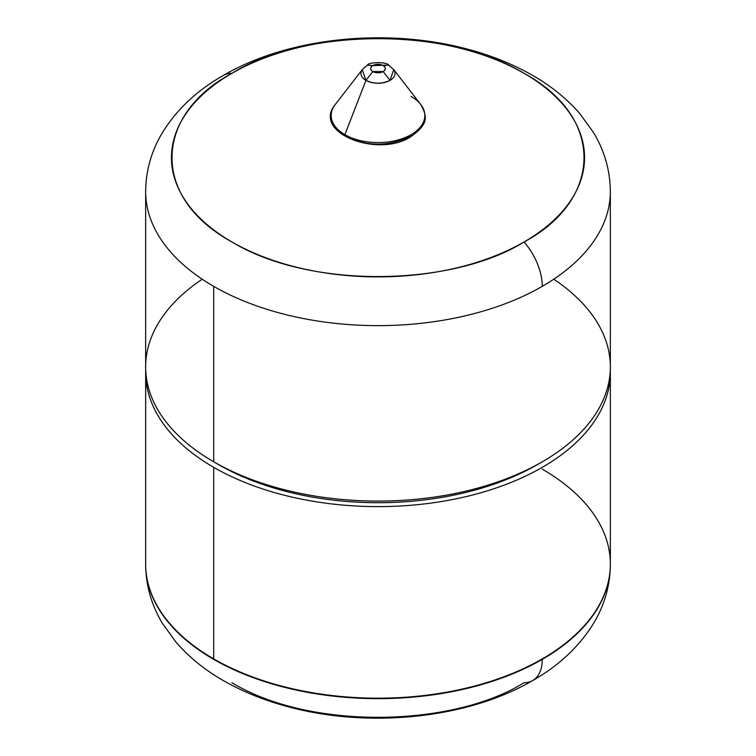 <?xml version="1.0" encoding="UTF-8"?>
<svg xmlns="http://www.w3.org/2000/svg" width="756" height="756" viewBox="0 0 756 756"><rect width="100%" height="100%" fill="white"/><g stroke="black" fill="none" stroke-linecap="round" stroke-linejoin="round"><path stroke-width="1.13" d="M524.059 241.958C452.844 286.496 310.366 289.671 231.941 241.958C149.282 196.664 154.81 114.411 231.941 73.304C303.156 28.766 445.634 25.581 524.059 73.304C606.718 118.588 601.19 200.841 524.059 241.958A206.558 119.259 0 0 0 524.059 73.304A206.558 119.259 0 0 0 231.941 73.304A46.248 26.696 -120 0 0 223.285 75.468A46.248 26.696 60 0 1 231.941 73.304A206.558 119.259 0 0 0 231.941 241.958A206.558 119.259 0 0 0 524.059 241.958A46.248 26.696 60 0 1 542.298 286.344A46.248 26.696 -120 0 0 524.059 241.958M542.298 461.803L537.516 464.562A225.581 130.24 180 0 1 218.493 464.571L213.702 461.803A232.347 134.143 180 0 0 466.915 490.88A232.347 134.143 180 0 0 610.347 366.953L610.347 191.495A232.347 134.143 180 0 1 542.298 286.344A232.347 134.143 180 0 1 213.702 286.344A232.347 134.143 180 0 1 145.653 191.495A232.347 134.143 0 0 0 213.702 286.344A232.347 134.143 0 0 0 542.298 286.344A232.347 134.143 0 0 0 610.347 191.495C610.149 170.45 604.535 150.794 593.498 132.517L579.767 113.57C565.743 97.486 548.469 83.888 527.934 72.784C509.827 62.956 489.982 55.16 468.389 49.376C387.8 27.396 288.754 37.138 223.285 75.468C197.099 90.361 176.838 109.384 162.502 132.517C151.465 150.794 145.851 170.45 145.653 191.495L145.653 366.953A232.347 134.143 180 0 0 213.702 461.803L213.702 286.344L213.702 461.803A232.347 134.143 0 0 0 542.298 461.803A232.347 134.143 0 0 0 553.779 279.219M202.221 279.219A232.347 134.143 0 0 0 213.702 461.803L218.484 464.562A225.581 130.24 0 0 0 218.493 464.571A225.581 130.24 0 0 0 539.869 463.182M610.3 369.712A232.347 134.143 180 0 1 469.126 495.87A232.347 134.143 180 0 1 213.702 467.331A232.347 134.143 180 0 1 145.7 369.712A232.347 134.143 0 0 0 145.653 372.472A232.347 134.143 0 0 0 213.702 467.331A232.347 134.143 0 0 0 466.915 496.408A232.347 134.143 0 0 0 610.347 372.472A232.347 134.143 0 0 0 610.3 369.712M610.347 372.472L610.347 564.033A232.347 134.143 180 0 1 466.915 687.969A232.347 134.143 180 0 1 213.702 658.882L213.702 467.331L213.702 658.882A232.347 134.143 180 0 1 145.653 564.033A232.347 134.143 0 0 0 213.702 658.882A232.347 134.143 0 0 0 466.915 687.969A232.347 134.143 0 0 0 610.347 564.033A232.347 134.143 0 0 0 542.298 469.174M610.347 564.269A232.347 134.143 180 0 1 610.347 564.505A232.347 134.143 180 0 1 542.298 659.364A232.347 134.143 180 0 1 213.702 659.364L213.702 658.882L213.702 659.364A232.347 134.143 180 0 1 145.653 564.505A232.347 134.143 180 0 1 145.653 564.269M145.653 372.472L145.653 564.505A232.347 134.143 0 0 0 213.702 659.364A232.347 134.143 0 0 0 542.298 659.364A46.248 26.696 60 0 1 532.715 680.532A46.248 26.696 -120 0 0 542.298 659.364A232.347 134.143 0 0 0 610.347 564.505C610.149 585.55 604.535 605.206 593.498 623.483C579.162 646.616 558.901 665.639 532.715 680.532A46.248 26.696 -120 0 1 524.059 682.696C452.853 727.234 310.385 730.419 231.941 682.696M346.267 136.609C367.425 146.655 388.575 146.655 409.733 136.609A2.259 1.304 -120 0 0 410.858 136.723A2.259 1.304 -120 0 0 411.113 134.653A2.259 1.304 60 0 1 410.858 136.723C427.896 124.296 428.009 117.53 420.752 104.498A46.825 27.036 0 0 0 411.113 96.418M410.858 136.723C377.594 158.41 311.708 132.555 335.248 104.498L362.445 69.382A17.038 9.837 0 0 0 365.951 80.353L372.821 71.555L383.179 71.555L390.049 80.353L383.179 71.555C385.966 69.561 385.966 67.567 383.179 65.574L388.669 65.101L393.753 69.656L390.049 80.353C382.016 84.105 373.984 84.105 365.951 80.353L344.887 134.653A46.825 27.036 180 0 1 335.248 104.498A46.825 27.036 0 0 0 344.887 134.653A46.825 27.036 0 0 0 411.113 134.653A46.825 27.036 0 0 0 420.752 104.498A46.825 27.036 180 0 1 411.113 134.653A46.825 27.036 180 0 1 344.887 134.653L365.951 80.353A17.038 9.837 0 0 0 390.049 80.353A17.038 9.837 0 0 0 393.555 69.382L420.752 104.498M390.049 66.443L388.669 65.101L372.821 65.574A7.324 4.224 180 0 1 383.179 65.574A7.324 4.224 180 0 1 383.179 71.555A7.324 4.224 180 0 1 372.821 71.555A7.324 4.224 180 0 1 372.821 65.574L367.331 65.101L365.951 66.443M367.331 65.101L372.821 65.574C370.034 67.567 370.034 69.561 372.821 71.555L365.951 80.353L362.247 69.656L367.331 65.101C369.041 61.841 386.977 61.869 388.669 65.101M610.347 564.033L610.347 564.505M145.653 564.505C145.851 585.55 151.465 605.206 162.502 623.483L176.233 642.43C190.257 658.514 207.531 672.112 228.066 683.216C246.172 693.044 266.017 700.84 287.611 706.624C368.2 728.604 467.246 718.861 532.715 680.532"/></g></svg>
